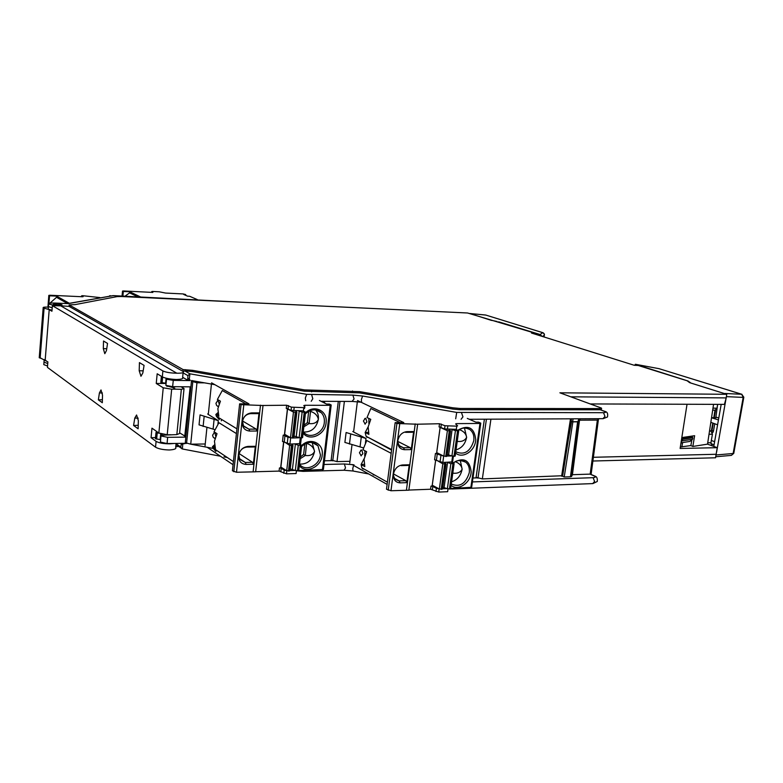 <?xml version="1.0" encoding="UTF-8"?>
<svg xmlns="http://www.w3.org/2000/svg" width="783" height="783" viewBox="0 0 783 783"><rect width="100%" height="100%" fill="white"/><g stroke="black" fill="none" stroke-linecap="round" stroke-linejoin="round"><path stroke-width="1.17" d="M48.262 308.541L48.233 309.089L52.011 310.293M179.63 432.813L185.884 436.748M182.645 377.289L187.568 380.147L190.093 380.597L173.278 380.381L166.554 379.207L165.859 385.373L172.612 386.665L190.905 386.851M160.877 381.81L160.975 382.456L166.065 383.288M167.004 385.98L173.004 387.565L175.744 386.694M166.554 379.207L168.179 378.639M166.045 383.435L156.248 383.464L157.177 373.775L162.316 376.868C165.272 378.297 169.891 379.178 176.195 379.51C181.421 379.383 183.574 378.698 182.635 377.475M173.004 387.565L175.617 389.161L181.343 389.317L184.044 388.564L181.049 386.743M182.752 371.269L69.061 306.359L60.722 305.84L176.811 373.207C182.028 373.285 184.162 372.747 183.212 371.592L182.752 371.269M185.845 437.12L167.65 437.325L160.946 435.965L164.019 435.152L176.841 434.594L179.561 433.498L183.995 389.024M39.267 357.371L47.88 361.883L47.44 367.384L155.533 447.181L156.101 441.367C158.998 443.012 163.588 443.824 169.862 443.804L174.218 443.462M156.101 441.367L151.06 437.707L155.504 437.599M160.437 442.062L167.082 443.56L183.79 443.325L182.801 444.118L182.361 448.972L220.444 456.225M155.465 438.02L155.553 438.793L160.603 439.654M159.164 433.234L156.14 432.647L156.796 431.58M156.14 432.647L155.553 438.793M181.255 443.364L181.137 444.773L182.801 444.118M186.383 443.354L183.79 443.325M186.276 443.295L183.751 443.804M332.266 460.629L324.456 460.805M477.307 477.855L472.961 478.002M562.341 476.142L564.21 476.994L572.882 421.851L571.159 421.185M573.136 418.817L572.598 421.753L578.647 421.655L577.609 421.822L570.455 476.778L564.21 476.994M570.455 476.778L571.561 476.475L572.422 474.694L579.469 420.657M597.36 420.099L590.186 474.116L572.422 474.694M214.875 384.678L191.913 380.616M191.444 380.538L192.364 380.626M190.152 380.107L187.793 378.189L187.568 380.147M69.061 305.82L70.049 306.926M69.051 305.908L69.198 304.93L183.114 369.596L182.919 371.367M570.836 396.824L726.213 397.901L726.751 394.299L559.894 392.812L600.933 407.874L601.589 408.227L600.581 408.589L460.003 408.472L452.828 407.796L359.779 391.647L304.43 389.895L192.687 370.349L192.559 371.592L184.729 370.878L183.212 371.592M192.559 371.592L304.274 391.167L359.622 392.89L452.652 409.049L459.836 409.734L600.228 409.763L604.603 411.281M183.114 369.596L192.687 370.349M69.149 304.91L75.197 304.597L117.068 296.62L121.159 296.512L467.568 312.994L534.681 333.098L531.481 333.039L634.279 365.289L638.214 365.475L687.141 380.773L689.627 382.652L726.751 394.299M70.088 306.505L69.247 306.466M55.779 305.732L48.624 304.039C48.106 303.236 50.239 302.913 55.016 303.05L68.199 303.628L113.261 295.641L244.55 302.375M61.926 304.773C57.756 303.735 54.869 303.589 53.283 304.333L53.381 304.411C57.56 305.448 60.448 305.595 62.043 304.851L61.926 304.773M534.564 334.008L534.681 333.098M534.495 333.989L534.613 333.166M46.04 360.552L44.122 359.563M43.858 363.948L43.809 364.633L47.548 366.013M178.827 446.496L175.774 446.525M717.248 447.68L680.124 448.463L681.817 437.58L694.629 435.7L692.847 446.457L707.529 444.147L717.248 447.68L715.545 457.781L592.888 461.021M175.969 444.558L177.105 445.282M590.186 474.116L594.385 475.868M578.647 421.655L579.723 420.187L597.674 420.089L599.034 418.699M726.213 397.901L724.432 404.38L590.206 403.94M716.259 454.267L593.387 457.282M681.817 437.58L687.034 404.253M707.529 444.147L713.558 404.341M714.996 410.184L713.783 417.701M712.814 423.055L711.287 431.188M680.349 446.995L690.87 445.556L692.847 446.457M681.866 446.966L682.619 442.542L680.936 443.198M681.699 438.274L683.353 438.255L683.52 437.325M681.141 441.847L682.345 440.829L682.639 439.302L681.592 438.999M683.353 438.255L690.694 437.168L692.857 437.785L682.639 439.302M682.619 442.542L689.843 441.446L692.485 439.302L692.857 437.785M690.87 445.556L691.898 439.772M692.289 437.619L692.573 436.004M682.345 440.829L692.485 439.302M44.024 361.452L43.965 362.147L47.743 363.527M577.609 421.822L572.882 421.851M579.723 420.187L580.174 418.788M183.085 372.865L187.92 375.634L189.897 373.814L189.261 379.686M338.305 401.385L331.16 460.052L337.013 461.608L349.952 461.304M484.393 419.208L476.103 477.307L482.348 478.912L562.693 475.731L571.521 418.827M52.216 307.768L48.38 306.564L48.429 306.016M204.617 382.867L196.954 382.779L191.473 381.213L195.535 381.262M191.473 381.213L185.287 442.679L190.729 444.186L205.234 443.981M160.946 435.965L160.427 442.317M151.06 437.707L151.971 428.164L158.861 433.048L167.219 434.731L171.125 434.761M156.248 383.464L163.236 387.8L171.673 389.2L167.219 434.731M45.199 359.935L49.212 309.598L44.093 308.159L40.139 358.203M162.316 376.868L162.893 370.936L52.383 305.654L51.932 311.243L49.212 309.598M139.433 362.607L139.198 370.77L140.96 376.271L142.819 373.002L144.062 365.387L139.433 362.607M138.121 428.79L138.356 420.637L136.575 414.99L134.784 418.093L133.58 425.482L138.121 428.79M103.522 341.016L103.307 348.631L104.805 353.691L106.459 350.569L107.545 343.434L103.522 341.016M102.309 402.726L102.524 395.121L101.007 389.944L99.421 392.909L98.364 399.859L102.309 402.726M162.893 370.936C165.849 372.326 170.488 373.08 176.811 373.207M52.383 305.654L60.722 305.84M48.35 307.161L46.882 307.093C44.112 307.063 42.879 307.288 43.182 307.768L44.093 308.159M155.533 447.181C158.43 448.865 163.001 449.804 169.255 449.98C174.452 449.667 176.596 448.767 175.695 447.259M175.617 389.161L171.673 389.2M133.58 425.482L138.219 425.286M98.364 399.859L102.397 399.721M161.562 376.408L160.985 382.456M716.582 452.173L726.056 398.478M690.381 382.887L725.665 393.957M713.783 446.418L721.182 404.371M712.256 445.86L710.944 442.698L712.432 434.203L711.003 431.061L709.584 430.572M712.393 445.86L713.793 446.349M713.166 432.02L711.669 429.143M715.554 410.126L714.233 417.691M713.264 423.221L712.217 429.172M741.951 394.319L658.826 368.607L741.697 394.28L724.911 393.477M690.42 382.672L687.905 380.959L635.6 364.34M635.189 364.477L635.052 365.309M712.687 410.126L715.045 410.184L716.993 408.227L717.668 404.361M718.784 417.985L715.985 417.104L716.719 417.456L715.985 417.691L711.532 417.711M714.762 423.769L713.47 431.12L712.393 432.833M715.828 417.691L717.453 405.614M710.837 422.331L717.59 424.797M711.532 417.76L718.451 419.913M491.538 320.423L469.839 313.513L485.372 314.991M469.34 313.543L469.839 313.513M544.165 337.023L544.283 333.93L543.294 332.883M542.198 336.406L540.094 334.527L498.644 321.833M491.558 320.325L497.039 321.49M538.322 335.183L538.459 334.233M185.659 295.318L185.728 294.574L183.212 293.938L165.526 293.057L159.223 291.795L152.587 291.462L151.745 291.57L152.851 292.421L123.401 290.953L122.51 291.07L123.313 291.462L122.902 296.082M137.788 296.786L129.606 292.881L129.704 291.785L140.49 296.923M125.006 296.18L129.606 292.881M129.704 291.785L123.313 291.462M197.385 299.635L189.603 296.258L187.568 296.16L183.702 294.467L185.728 294.574M99.97 297.579L82.567 295.7L81.579 295.837L83.115 296.669L82.46 296.757L49.867 295.24L48.82 295.387L49.544 295.798L48.947 303.383M67.651 303.608L56.533 297.305L56.63 296.131L69.344 303.305M49.936 303.168L56.533 297.305M56.63 296.131L49.544 295.798M48.82 295.387L47.929 307.142L48.82 295.387M303.559 432.04C311.438 432.206 316.371 427.988 318.358 419.404C316.743 422.742 313.66 424.122 309.109 423.564L310.538 411.388C315.001 412.856 317.604 415.528 318.358 419.404C318.74 415.616 317.82 412.435 315.578 409.861M303.863 426.784L309.109 423.564L307.367 422.614L308.698 411.31M309.559 410.869L310.538 411.388L310.019 410.674M304.049 425.159L307.367 422.614M331.17 405.193L323.408 469.467L298.763 470.563M319.405 400.475L326.589 404.077L329.467 404.087L331.199 404.987L330.22 405.33L304.9 405.271L303.824 405.545L304.881 407.375L303.794 407.649L291.433 407.15L291.07 410.37L286.265 408.432L286.637 405.232L291.433 407.15M286.637 405.232L262.305 405.496L241.047 404.645L239.637 403.832L248.945 403.862L211.567 382.828M205.048 445.83L206.947 427.469M214.845 429.642L199.039 424.856L200.056 414.902L218.3 420.657L208.288 414.471L211.439 384.071M245.842 403.852L222.284 390.531L217.42 399.418L220.424 401.18L217.85 408.726L218.849 416.262L215.854 414.432L218.232 414.373M215.854 414.432L216.372 416.243L219.23 419.571L219.387 418.083M236.427 433.596L218.897 422.703L214.033 431.785L217.008 433.694L214.454 441.201L215.442 448.639L212.487 446.662L212.78 447.798L233.412 461.598M212.78 447.798L215.873 451.478L216.03 449.971M233.07 464.74L207.221 447.299M214.082 432.568L214.865 432.431L215.707 436.278M215.11 437.942L214.209 438.118M217.439 400.651L218.203 400.505L219.113 403.774M218.31 406.181L217.508 406.22M208.317 414.246L207.652 413.982M263.029 405.388L255.649 471.806L236.495 472.257L232.414 470.789L239.637 403.832M296.414 470.789L296.091 473.549L286.5 473.823L279.1 471.102L255.659 471.738M221.305 420.843L221.383 420.128M322.165 401.327L322.107 401.836M316.263 444.157L316.371 444.861M319.934 411.525L320.041 412.083M260.494 405.173L253.115 471.806M253.349 464.241L255.336 446.29L248.113 446.408C242.896 447.034 239.735 450.098 238.609 455.589C238.541 461.06 241.047 463.996 246.136 464.417L253.349 464.241L252.508 462.303L239.138 453.602M259.026 412.876L257.03 431.002L249.787 431.071C244.688 430.572 242.182 427.557 242.25 422.037C243.376 416.497 246.557 413.444 251.783 412.886L259.026 412.876L257.881 413.63L250.648 413.639L251.783 412.886M287.459 408.56L284.405 435.123L283.211 435.142L287.978 437.198L290.503 437.687L284.64 434.301L287.547 408.932L293.468 412.112L296.845 412.122L295.671 410.86M280.872 471.435L281.234 468.293L279.453 467.95L280.647 467.921L283.661 441.612M303.794 407.649L303.422 410.85L291.07 410.37M304.636 407.561L304.528 408.452L303.687 408.53M285.736 434.937L284.425 434.957M288.389 408.932L287.547 408.932M305.556 412.338L302.59 437.628L292.313 438.03L290.513 437.697L293.468 412.112M301.308 437.922L300.643 443.599L289.935 444.078L282.487 441.495L283.211 435.142M281.851 467.696L280.676 467.725M284.454 441.935L289.622 445.4L292.989 445.361L291.805 444.049M290.053 470.661L292.959 445.576L290.053 470.661L286.695 470.74L280.882 467.079L283.759 441.945M295.132 470.436L290.062 470.573M281.234 468.293L284.18 470.152L286.558 470.661M299.37 443.932L301.69 445.292L298.264 445.273L295.318 470.514L290.258 468.9M301.67 445.468L298.734 470.505L295.318 470.514M295.034 444L298.264 445.273M303.099 410.85L305.576 412.181L302.14 412.112L299.165 437.599L294.065 436.072M298.587 410.85L302.14 412.112M255.336 446.29L254.201 446.976L246.988 447.093L248.113 446.408M214.473 444.871L212.487 446.662M246.136 464.417L245.304 462.469L239.696 459.278L238.884 454.933C239.833 450.245 242.534 447.631 246.988 447.093M239.353 458.554L245.304 462.469L252.508 462.303M242.573 421L256.178 429.094L257.03 431.002M217.909 412.68L215.961 414.383M256.178 429.094L248.945 429.153L243.552 426.226L242.515 421.44C243.474 416.722 246.185 414.119 250.648 413.639M299.478 464.113C307.465 464.358 312.486 460.14 314.541 451.448L312.143 442.493M306.437 443.217L306.77 443.403C311.203 444.92 313.787 447.602 314.541 451.448C312.936 454.747 309.872 456.078 305.341 455.471L306.593 443.158M300.32 457.018L303.618 454.453L305.341 455.471L300.114 458.74M304.851 443.981L303.618 454.453M459.504 429.701C463.634 431.188 466.012 433.723 466.629 437.315L464.456 428.037M457.223 441.416C461.813 441.925 464.955 440.555 466.629 437.315C465.288 443.951 461.764 448.14 456.039 449.882M480.742 423.358L471.64 487.3L450.665 488.475M467.275 418.396L475.927 422.174L478.599 422.154L480.772 423.153L479.979 423.466L456.469 423.623L455.618 423.916L457.615 425.854L456.753 426.158L445.018 425.737L444.578 428.937L439.067 426.921L439.508 423.73L445.018 425.737M439.508 423.73L417.094 424.22L396.912 423.495L395.151 422.644L403.803 422.595L357.508 400.524M349.717 463.203L352.007 444.734M363.518 447.925L344.882 442.424L346.106 432.519L365.994 438.47L353.593 432.01L357.361 401.718M400.211 422.614L370.79 408.53L367.031 417.525L370.77 419.365L368.157 426.882L368.871 434.359L365.152 432.451L368.323 432.363M391.578 450.098L367.207 436.885M391.167 453.318L366.747 440.526L362.979 449.716L366.669 451.703L364.075 459.181L364.79 466.57L361.11 464.515L361.883 467.813L387.409 482.191M361.883 467.813L363.126 469.144L363.204 468.557M387.115 484.393L351.939 464.466M360.679 450.372L361.795 450.108L362.881 453.749L360.914 455.706M364.702 418.631L365.788 418.357L366.894 421.968L364.858 423.965M353.622 431.795L352.761 431.502M417.672 424.132L408.863 490.197L390.971 490.745L386.489 489.228L395.151 422.644M448.033 488.925L447.641 491.704L438.744 492.057L430.572 489.238L408.873 490.06M415.235 423.897L406.426 490.158M406.857 482.641L409.235 464.789L402.521 464.955C397.656 465.631 394.632 468.694 393.428 474.165C393.203 479.597 395.444 482.494 400.152 482.866L406.857 482.641L405.819 480.674L393.467 473.911M413.649 431.56L411.251 449.589L404.527 449.706C399.81 449.256 397.568 446.29 397.803 440.8C399.007 435.279 402.041 432.226 406.915 431.629L413.649 431.56L412.24 432.275L405.516 432.343L406.915 431.629M440.173 427.029L436.562 453.455L435.446 453.474L443.775 456.117M432.392 489.581L432.823 486.449L430.993 486.106L432.108 486.067L435.681 459.905M456.753 426.158L456.313 429.348L444.578 428.937M437.951 453.24L436.581 453.269M441.201 427.381L440.154 427.391L447.387 430.728L450.587 430.758L448.747 429.417M450.558 430.944L447.073 456.166L443.883 456.166L436.708 452.623L440.154 427.391M451.752 455.941L447.093 456.049M453.377 456.303L452.603 461.892L442.816 462.469L434.585 459.797L435.446 453.474M433.361 485.812L432.138 485.861M436.552 460.198L442.826 463.83L446.016 463.82L444.245 462.43M445.987 464.025L442.542 488.984L439.351 489.032L432.255 485.225L435.661 460.228M447.034 488.612L442.571 488.778M432.823 486.449L436.415 488.386L439.126 488.905M451.331 462.254L454.12 463.673L450.851 463.634L447.367 488.739L442.796 487.143M454.091 463.839L450.626 488.749L447.367 488.739M447.367 462.352L450.851 463.634M455.735 429.358L458.711 430.738L455.432 430.66L451.908 456L447.308 454.502M458.691 430.885L455.177 456.049L451.908 456M451.654 429.397L455.432 430.66M409.235 464.789L407.835 465.445L401.131 465.621L402.521 464.955M364.898 450.754L364.751 456.029M364.154 458.613L361.11 464.515M400.152 482.866L399.115 480.899L394.965 479.196L393.35 475.398M394.231 478.198L399.115 480.899L405.819 480.674M397.735 441.377L410.194 447.661L411.251 449.589M368.842 418.416L368.881 423.583M368.167 426.804L365.23 432.402M410.194 447.661L403.48 447.778L399.604 446.281L397.715 442.209M367.139 437.403L366.111 436.327L365.152 432.451M451.595 481.78C457.301 479.969 460.815 475.77 462.146 469.193L460.277 460.443M455.628 461.823C459.425 463.321 461.598 465.777 462.146 469.193C460.482 472.394 457.37 473.715 452.799 473.157M190.181 386.841L184.739 436.297M176.841 434.594L181.343 389.317M161.66 434.085L161.504 435.71M160.153 439.606L160.721 433.831M157.236 432.96L156.639 439.106M181.137 444.773L180.765 447.073L176.048 443.746M167.65 437.325L167.082 443.56M590 474.116L593.876 475.81C595.941 476.847 595.687 477.473 593.113 477.679L472.403 481.917M353.994 464.808L344.373 463.976L324.015 464.476M212.996 448.395L190.788 444.186M319.024 410.958L318.945 411.515M314.932 443.364L314.854 444M173.278 380.381L172.612 386.665M187.92 375.634L187.793 378.189M69.198 304.93L69.09 305.938M184.729 370.878L189.897 373.814L306.691 394.338L352.888 395.102L362.588 396.022L361.354 399.663L361.638 402.315M455.696 418.807L456.695 412.416L603.478 412.69C606.062 412.592 606.287 412.103 604.182 411.222L600.228 409.763M456.695 412.416L362.588 396.022M185.17 370.888L185.287 369.635M177.633 446.496L177.721 445.713M181.764 448.747L180.765 447.073M297.501 470.906L300.32 445.596M304.147 470.417L303.06 471.376L297.207 470.847M303.158 471.366L344.021 470.24L345.528 467.931L344.373 463.976M353.583 465.396L352.751 468.547L353.035 471.014M452.545 488.406L450.382 489.003M451.615 488.993L592.741 483.6L594.591 481.437L593.113 477.679M593.876 475.81L594.835 476.064C596.793 476.563 597.605 478.364 597.272 481.486L592.897 483.591M578.706 421.646L571.561 476.475M568.243 439.977L571.61 421.362M578.823 418.788L577.893 421.714M579.851 418.788L578.999 421.489M598.114 418.709L597.674 420.089M604.182 411.222L604.936 411.398C607.314 411.917 608.156 413.776 607.451 416.996L603.125 418.68M600.581 408.589L600.414 409.773M460.003 408.472L459.836 409.734M452.652 409.049L452.828 407.796M359.779 391.647L359.622 392.89M352.379 392.205L352.526 390.962M311.751 390.59L311.614 391.862M304.274 391.167L304.43 389.895M469.281 419.277L602.969 418.68L604.985 416.38L603.478 412.69M461.569 412.866L462.949 416.84L461.079 419.306M352.115 401.356L354.073 398.978L352.888 395.102M311.673 394.808L312.799 398.762L311.223 401.278M305.732 400.759L305.321 398.058L306.691 394.338M471.366 420.187L471.503 419.267M332.746 460.874L339.998 401.395M344.383 401.415L337.013 461.608M324.436 403L324.651 401.336M477.982 478.168L486.419 419.199M490.921 419.179L482.348 478.912M561.607 476.23L570.494 418.827M110.511 295.72L109.6 295.778M196.954 382.779L190.729 444.186M186.56 443.472L192.765 381.987M158.861 433.048L163.236 387.8M139.198 370.77L143.172 370.839M138.219 418.161L134.784 418.093M102.426 392.997L99.421 392.909M103.307 348.631L106.733 348.719M165.624 383.239L166.113 378.199M162.629 377.034L162.081 382.74M711.003 431.061L709.506 431.11M709.016 434.311L712.432 434.203M710.944 442.698L707.734 442.816M710.915 443.648L714.076 444.773M714.625 441.661L711.326 440.506M733.769 453.357L731.381 455.383L733.798 453.2L743.801 397.314M726.399 396.638L743.175 397.412L733.133 453.494L716.122 454.972M743.175 397.412L741.697 394.28L743.821 397.196L743.175 397.412M635.346 364.291L658.826 368.627M716.993 408.227L712.99 408.119M715.887 417.691L715.985 417.104M712.158 432.167L713.049 432.216M542.531 336.514L544.449 335.055M540.094 334.527L542.697 332.677L485.646 315.02L542.932 332.716M122.119 296.043L122.569 291.11M151.745 292.372L151.814 291.609M81.559 296.718L81.628 295.866M317.8 410.4L321.353 412.758C323.722 415.362 324.71 418.631 324.309 422.556C323.467 433.371 309.363 439.772 303.432 431.893L303.285 431.707M305.497 412.807C313.709 404.429 327.088 410.263 326.188 421.597L326.08 422.879C325.151 434.771 309.647 441.827 303.109 433.165M330.22 405.33L322.43 469.917M304.695 407.043L304.9 405.271M301.661 445.537C309.843 437.129 323.193 442.698 322.293 453.925L322.195 455.187C321.275 466.962 305.82 474.175 299.292 465.699M217.958 423.926L218.3 420.657M203.12 426.451L204.148 416.458M214.131 419.071L213.084 429.104M241.047 404.645L233.804 471.738M236.495 472.257L243.767 405.134M279.453 467.95L279.1 471.102M286.5 473.823L286.852 470.828M284.18 470.152L283.818 473.314M289.622 445.4L286.695 470.74M288.487 471.082L291.423 445.742M300.995 445.586L298.039 470.828M292.431 469.291L295.367 444.108M292.118 445.723L289.181 471.072M284.268 441.827L285.002 435.465M287.978 437.198L287.244 443.579M289.935 444.078L290.669 437.775M300.261 437.854L299.556 443.932M304.881 412.435L301.895 437.912M301.21 437.922L304.196 412.435M296.258 436.454L299.214 411.036M293.879 437.668L296.826 412.318L293.879 437.668M295.974 412.445L293.008 438.02M292.313 438.03L295.279 412.445M288.066 408.755L288.438 405.555M293.782 410.86L294.154 407.64M212.594 446.604L214.777 446.574M249.787 431.071L248.945 429.153L243.268 425.737M314.267 443.061L317.986 445.781L320.433 454.854C319.601 465.689 305.282 472.169 299.468 464.221M467.754 428.458L469.927 429.603C473.059 432.118 474.351 435.788 473.803 440.614C470.319 451.693 464.309 455.403 455.784 451.742M457.722 430.259C468.263 424.406 474.273 427.547 475.751 439.664L475.624 440.937C474.488 451.546 462.224 459.034 455.598 453.044M479.979 423.466L470.847 487.711M456.332 424.621L456.469 423.623M452.917 463.037C463.526 456.773 469.614 459.699 471.19 471.816L471.063 473.079C469.937 483.581 457.712 491.176 451.096 485.362M365.416 443.051L365.994 438.47M349.463 444.069L350.696 434.134M361.315 436.826L360.053 446.809M396.912 423.495L388.211 490.217M390.971 490.745L399.712 423.995M430.993 486.106L430.572 489.238M438.744 492.057L439.165 488.935M436.415 488.386L435.984 491.528M442.826 463.83L439.351 489.032M441.201 489.375L444.675 464.172M453.563 463.937L450.068 489.042M449.432 489.062L452.926 463.957M444.108 487.466L447.573 462.42M445.312 464.153L441.837 489.355M436.415 460.13L437.286 453.817M440.917 455.618L440.046 461.96M442.816 462.469L443.687 456.117M452.584 456.186L451.742 462.244M447.387 430.728L443.883 456.166M458.153 430.973L454.629 456.313M453.993 456.323L457.517 430.973M448.63 454.815L452.124 429.524M449.882 431.051L446.369 456.489M445.733 456.509L449.246 431.061M440.917 427.254L441.348 424.063M447.357 429.436L447.807 426.226M361.188 464.446L364.203 464.368M404.527 449.706L403.48 447.778L398.89 445.439M463.497 460.923L465.875 462.303C468.361 464.485 469.526 467.549 469.379 471.483L469.252 472.746C465.787 483.747 459.797 487.515 451.282 484.031M167.014 385.902L166.955 386.469M162.179 435.524L162.306 434.222M155.396 438.656L155.993 432.51M182.361 448.972L175.979 444.48M223.938 456.89L227.354 457.536M368.715 473.969L352.996 471.004L344.021 470.24M373.158 474.801L374.871 475.124M598.339 420.05L591.106 474.429M44.2 359.651L43.809 364.633M601.344 410.077L601.559 408.452M321.089 401.317L352.428 401.444L361.041 402.208M67.7 303.608L113.163 295.612L244.756 302.385M48.624 304.039L48.233 309.089M166.515 379.178L166.446 379.872M160.456 441.602L160.388 442.278M183.114 372.591L182.625 377.484M176.077 443.432L175.695 447.279M43.182 307.748L39.238 357.772M160.828 382.339L161.406 376.32M731.381 455.383L715.76 456.763M635.023 365.309L635.16 364.457M635.463 364.291L659.08 368.676M485.969 315.089L469.712 313.494M544.42 334.351L543.03 332.755M122.06 296.043L122.51 291.07M151.667 292.362L151.745 291.57M81.51 296.718L81.579 295.837M315.823 409.901L321.353 412.758C316.479 408.52 311.154 408.883 305.38 413.835M216.372 416.233L236.936 428.849M214.503 432.333L212.604 435.172L213.133 437.11L214.454 438.245M217.87 400.416L215.942 403.265L216.568 405.369L217.752 406.348M301.543 446.535C307.67 441.328 313.151 441.074 317.986 445.781L312.221 442.512M466.776 428.193L469.927 429.603C462.978 426.324 461.04 429.025 458.319 430.533M366.111 436.327L391.647 449.569M361.237 450.019L359.426 452.75L361.247 455.882M365.279 418.279L363.42 421.009L365.201 424.161M453.455 463.311C455.921 460.071 460.061 459.729 465.875 462.303L462.43 460.619"/></g></svg>
